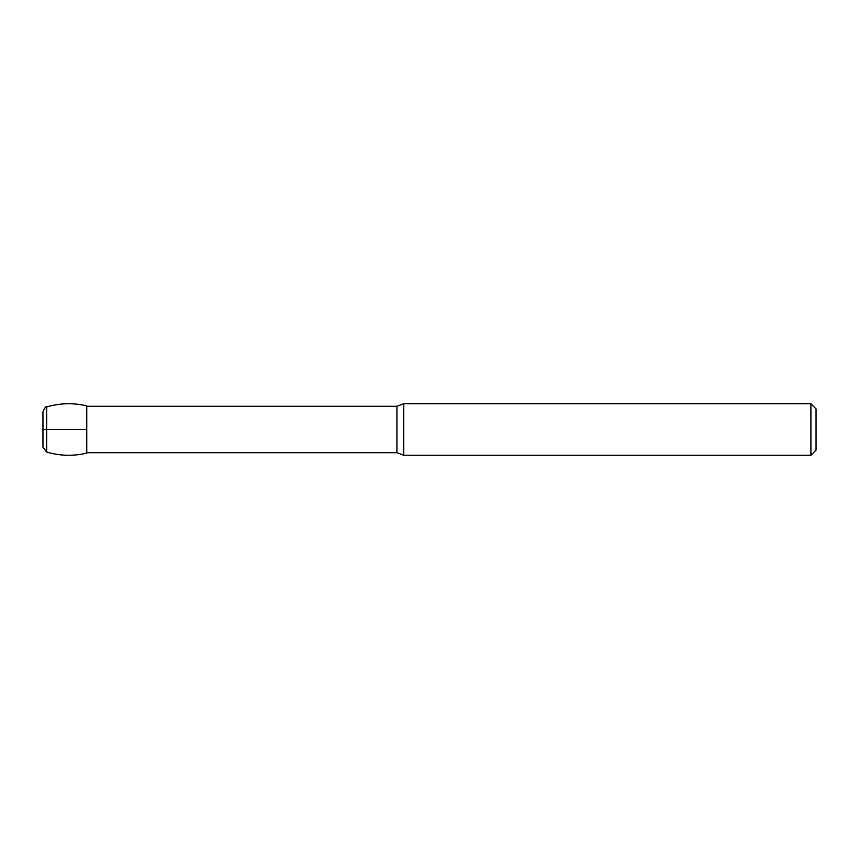 <?xml version="1.0" encoding="UTF-8"?>
<svg xmlns="http://www.w3.org/2000/svg" width="859" height="859" viewBox="0 0 859 859"><rect width="100%" height="100%" fill="white"/><g stroke="black" fill="none" stroke-linecap="round" stroke-linejoin="round"><path stroke-width="1.29" d="M42.95 447.109L46.633 452.049C59.915 455.936 73.283 456.301 86.759 453.133L86.759 405.867C73.283 402.699 59.915 403.064 46.633 406.951C46.021 405.985 44.797 407.628 42.95 411.891L42.95 447.109L42.95 411.891M86.759 406.307L396.912 406.307L396.912 452.693L403.73 455.27L810.896 455.27L810.896 403.73L403.73 403.73L396.912 406.307M403.73 403.73L403.73 455.27M810.896 455.27L816.05 450.116L816.05 408.884L810.896 403.73M42.95 429.5L86.759 429.5M816.05 429.5L816.05 438.519L816.05 429.5M46.633 452.049L46.633 406.951M86.759 452.693L396.912 452.693"/></g></svg>
